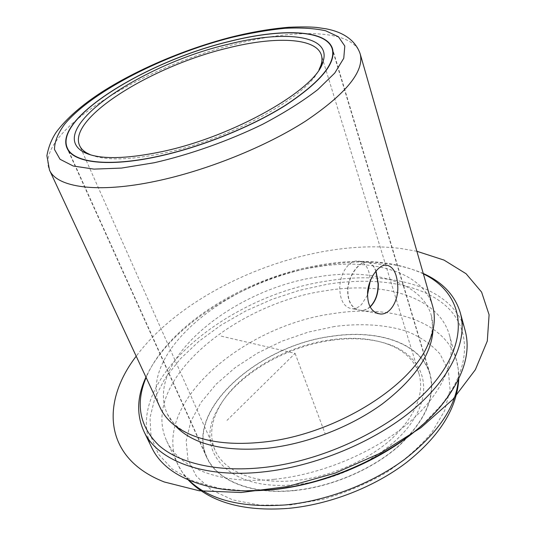 <?xml version="1.0" encoding="UTF-8"?>
<svg xmlns="http://www.w3.org/2000/svg" width="536" height="536" viewBox="0 0 536 536"><rect width="100%" height="100%" fill="white"/><g stroke="black" fill="none" stroke-linecap="round" stroke-linejoin="round"><path stroke-width="0.4" stroke-dasharray="2.68 2.01" d="M370.155 306.954C367.374 309.352 364.373 310.512 361.143 310.418C351.938 309.024 347.536 301.768 347.924 288.656C349.191 275.209 358.832 262.198 366.188 262.218C370.456 262.218 373.733 265.159 376.024 271.062M294.03 490.628C331.462 487.043 372.446 469.489 399.025 445.865C425.765 420.385 436.096 396.345 430.006 373.739C420.914 342.953 377.987 329.124 332.266 336.139C258.968 345.151 184.759 409.558 206.635 457.255C216.464 480.283 250.58 494.989 294.03 490.628M432.592 306.002C422.549 270.928 370.195 257.481 315 267.223C227.519 280.221 135.621 354.088 160.244 407.829M433.021 329.988L431.333 315.496C421.457 281.212 370.771 267.712 317.212 276.991C232.155 289.319 143.306 361.532 167.426 414.167L175.661 426.214M423.366 273.876L421.778 273.105C393.793 260.978 360.105 258.231 320.716 264.878C247.217 276.965 170.006 323.603 146.831 375.904L146.127 377.532M423.252 273.474C394.932 261.568 361.097 258.935 321.747 265.568C247.779 277.735 170.153 324.36 145.953 377.15M465.101 330.357C453.094 286.82 390.871 270.077 327.034 281.045C226.849 295.336 121.283 381.686 151.695 447.54M422.636 424.653L440.719 405.698C472.491 366.316 470.742 327.617 445.409 305.46C419.735 283.283 374.316 276.69 327.335 284.248L299.55 290.304L272.127 299.289L245.776 310.96L221.201 325.024L199.104 341.151L180.217 358.973L165.262 378.027L154.964 397.772L150.013 417.571L151.025 436.673L158.455 454.22L172.505 469.295L193.047 480.98L219.519 488.403L245.602 490.842M274.224 479.278C321.587 474.554 374.228 452.397 408.425 423.065C442.615 393.645 456.511 359.984 449.403 335.034C438.502 296.468 383.186 281.031 325.566 290.747C234.493 303.436 139.521 381.94 166.609 440.766C178.548 467.66 219.988 484.933 274.224 479.278M332.233 336.28C259.089 345.264 185.047 409.544 206.869 457.121C216.671 480.109 250.721 494.782 294.076 490.42C331.429 486.842 372.319 469.328 398.838 445.758C425.524 420.338 435.822 396.352 429.745 373.793C420.673 343.08 377.853 329.278 332.233 336.28M331.221 340.353C284.408 346.846 235.552 375.729 217.576 409.558C193.509 449.597 227.385 491.907 295.517 484.611C343.321 480.142 395.019 450.716 414.295 418.335C433.845 385.893 421.249 356.346 390.463 344.923C373.284 338.712 353.539 337.184 331.221 340.353M295.175 480.571C329.339 477.181 366.637 461.148 390.865 439.614C415.273 416.392 424.659 394.463 419.025 373.82C414.442 360.239 404.151 350.41 388.151 344.333C371.374 338.256 352.065 336.769 330.21 339.878C284.355 346.236 236.47 374.557 218.929 407.601C210.849 422.683 209.529 436.853 214.976 450.106C223.887 471.332 255.344 484.712 295.175 480.571M90.892 154.964C105.853 160.706 129.953 160.143 163.192 153.276C229.917 139.534 307.389 96.661 319.041 69.667M370.061 306.78C367.247 309.265 364.192 310.465 360.902 310.377C351.696 308.977 347.295 301.721 347.683 288.616C348.949 275.169 358.597 262.164 365.947 262.178C370.276 262.184 373.579 265.206 375.87 271.25M367.428 295.262L361.565 304.455C358.618 307.356 355.522 308.796 352.273 308.776C344.125 307.557 339.938 300.388 339.697 287.256C340.293 277.822 343.275 270.365 348.641 264.878C351.382 262.318 354.216 260.992 357.15 260.898C365.284 261.803 369.632 268.556 370.188 281.152M221.254 336.146L295.101 353.392L226.963 420.412M295.101 353.392L325.064 433.517M416.881 251.277L401.611 248.624C311.463 236.671 188.424 285.882 136.204 356.212M360.185 53.868C353.15 29.748 298.056 28.287 237.756 43.577C142.817 66.049 33.279 132.814 49.48 170.033M458.407 379.609L458.307 369.699L456.558 360.373C445.416 320.917 390.469 304.394 333.425 313.58C243.19 325.365 150.04 404.425 177.831 464.585L182.635 472.772L189.054 480.316M334.658 326.478L308.146 332.146L282.137 341.117L257.528 353.07L235.21 367.602L216.075 384.258L200.98 402.482L190.762 421.618L186.193 440.887L187.888 459.372L196.256 476.068L211.352 489.924L232.792 499.9L259.652 505.113L290.478 504.959L323.342 499.237C345.586 492.731 366.564 483.854 386.282 472.598C404.6 460.29 419.795 446.91 431.855 432.445L444.639 410.703L450.079 389.672L448.351 370.49L440.069 354.048C431.627 344.621 420.773 337.117 407.507 331.55C386.329 324.628 361.143 323.034 334.658 326.478M385.739 265.059L366.188 262.218M430.006 373.739L332.541 48.836M206.635 457.255L67.04 148.104M167.426 414.167C169.892 419.326 174.461 427.152 191.238 434.897M146.831 375.904L146.02 377.29M421.778 273.105L423.293 273.621M219.519 488.403L217.053 488.323M440.719 405.698L442.535 404.017M188.216 479.955L183.922 474.755L179.62 468.075L166.609 440.766M458.803 378.785L458.628 372.044L457.496 364.185L449.403 335.034M288.395 508.369L287.805 508.423M431.333 315.496C432.853 321.01 434.542 329.908 426.964 346.765M377.384 313.433L361.143 310.418M388.151 344.333L390.463 344.923M218.929 407.601L217.576 409.558M419.025 373.82L321.379 55.094M214.976 450.106L79.576 145.504M206.869 457.121L68.561 150.71M429.745 373.793L333.104 51.804M360.902 310.377L352.273 308.776M365.947 262.178L357.15 260.898"/><path stroke-width="0.8" d="M367.575 291.986C368.775 278.298 378.309 265.052 385.739 265.059C393.169 265.957 397.189 273.286 397.799 287.048C398.261 301.031 390.188 314.679 380.547 314.022C371.535 312.662 367.207 305.319 367.575 291.986M376.024 271.062L378.315 283.906C378.416 293.741 375.696 301.426 370.155 306.954M158.18 156.445C201.382 147.105 251.632 126.844 285.936 105.09C320.629 82.008 336.166 63.255 332.541 48.836C326.752 29.393 280.904 28.274 229.375 41.399C147.447 60.923 53.627 117.88 67.04 148.104C72.909 162.763 107.95 167.453 158.18 156.445M49.48 170.033L160.244 407.829C165.544 419.299 175.875 428.318 191.238 434.897C210.266 442.716 234.232 445.121 263.129 442.113C331.429 435.393 407.501 389.612 426.964 346.765C434.24 331.724 436.116 318.136 432.592 306.002L360.185 53.868C353.633 34.853 333.714 30.344 326.23 28.843L316.863 27.463C309.955 26.807 300.596 26.746 288.77 27.276C271.25 28.716 252.463 31.899 232.41 36.823C186.984 48.387 138.65 68.642 102.564 91.596C81.988 104.855 66.578 118.342 56.334 132.057C51.644 139.032 48.501 146.911 46.907 155.695L49.48 170.033C56.648 187.319 96.902 193.61 155.346 181.302C206.099 170.77 265.494 146.877 305.768 121.002C346.377 93.545 364.513 71.167 360.185 53.868M175.661 426.214C193.596 444.646 224.262 451.989 267.652 448.237C307.229 443.828 351 426.85 382.63 403.702C414.743 378.905 431.54 354.33 433.021 329.988M146.127 377.532C135.186 403.729 139.454 426.375 158.951 445.47C179.158 463.151 216.785 472.296 262.037 467.653C330.732 460.793 407.501 420.211 439.433 375.957C471.74 331.596 460.089 291.604 423.366 273.876M145.953 377.15L145.47 378.222C137.008 397.116 136.459 414.784 143.836 431.239C156.867 459.962 202.152 478.447 262.372 472.015C315.356 466.595 374.758 441.832 413.39 409.363C452.036 376.801 467.807 339.931 460.337 312.903C455.104 295.651 443.098 282.666 424.318 273.963L423.252 273.474M143.836 431.239L151.695 447.54C161.537 468.075 183.325 481.67 217.053 488.323C233.033 491.097 250.634 491.579 269.849 489.77C334.987 484.149 408.955 446.723 442.535 404.017C463.62 376.868 471.144 352.32 465.101 330.357L460.337 312.903M245.602 490.842L271.357 489.824C325.057 484.973 385.833 458.602 422.636 424.653M319.041 69.667L320.809 65.593C322.143 61.68 322.33 58.183 321.379 55.094C316.079 37.487 274.754 36.167 227.767 48.039C152.68 65.761 67.241 118.041 79.576 145.504C80.882 148.459 83.314 150.971 86.886 153.048L90.892 154.964M161.041 151.815C233.656 136.874 316.716 88.989 322.94 61.928C332.36 34.833 284.248 29.808 227.492 44.441C141.598 64.313 44.662 129.089 82.872 151.681C97.029 159.52 123.086 159.567 161.041 151.815M158.274 156.291C201.382 146.965 251.511 126.751 285.735 105.049C320.354 82.021 335.858 63.308 332.24 48.923C326.464 29.527 280.73 28.401 229.308 41.5C147.554 60.977 53.942 117.82 67.322 147.97C73.184 162.602 108.151 167.279 158.274 156.291M375.87 271.25L378.074 283.866C378.182 293.601 375.508 301.239 370.061 306.78M370.188 281.152L367.428 295.262M136.204 356.212C100.755 402.362 103.267 458.18 164.351 481.998L199.251 490.782L241.146 492.497L287.537 486.561L335.241 473.1L380.788 452.974L420.914 427.715L452.994 399.273L475.345 369.733L487.304 341.03L489.093 314.759L481.589 292.08L466.079 273.728L444.016 260.094L416.881 251.277M154.294 162.73C189.905 154.589 228.215 141.022 262.385 124.419C284.073 112.982 302.512 101.398 317.714 89.673L334.766 73.043L343.764 58.263L344.802 46.029L338.457 36.79L325.647 30.766C314.31 28.321 300.763 27.497 285.005 28.294C268.342 29.956 250.62 32.991 231.84 37.413C165.584 54.129 92.795 90.698 64.802 123.99C57.901 133.283 54.464 141.785 54.498 149.511L60.019 159.259L73.218 166.019L93.947 169.115L121.451 168.083L154.294 162.73M189.054 480.316C209.033 499.726 240.986 507.947 284.918 504.972C326.096 501.187 371.408 483.934 404.432 459.506C437.972 433.309 455.962 406.677 458.407 379.609M146.02 377.29L145.47 378.222M423.293 273.621L424.318 273.963M287.805 508.423C243.016 511.666 209.824 502.178 188.216 479.955M288.395 508.369C329.553 504.564 374.289 487.15 406.67 462.367C439.674 436.123 457.054 408.265 458.803 378.785M380.547 314.022L377.384 313.433M320.809 65.593L322.94 61.928M86.886 153.048L82.872 151.681M68.561 150.71L67.322 147.97M333.104 51.804L332.24 48.923"/></g></svg>
